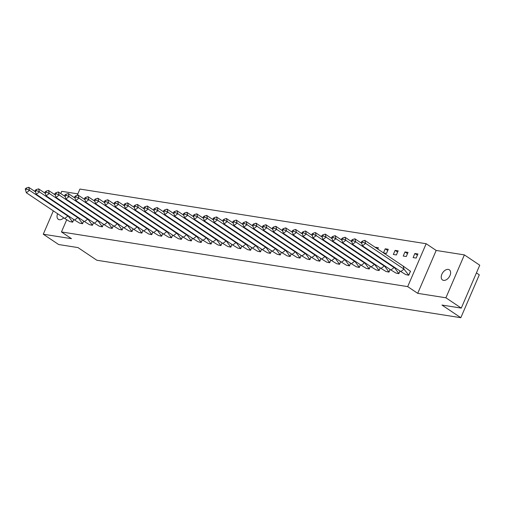 <?xml version="1.0" encoding="UTF-8"?>
<svg xmlns="http://www.w3.org/2000/svg" width="505" height="505" viewBox="0 0 505 505"><rect width="100%" height="100%" fill="white"/><g stroke="black" fill="none" stroke-linecap="round" stroke-linejoin="round"><path stroke-width="0.76" d="M443.56 280.382A6.123 3.882 123.9 0 1 442.513 279.978A6.123 3.882 123.9 0 1 442.247 273.47A6.123 3.882 123.9 0 1 448.288 269.399A6.123 3.882 123.9 0 1 449.336 269.803A6.123 3.882 123.9 0 1 449.601 276.304A6.123 3.882 123.9 0 1 443.56 280.382M63.756 217.844A6.123 3.882 123.9 0 1 59.363 219.719A6.123 3.882 123.9 0 1 58.315 219.315A6.123 3.882 123.9 0 1 57.614 213.729M77.852 193.869L61.749 191.326L60.77 193.592M53.334 210.856L43.272 234.219L71.47 238.669L61.452 231.953L66.635 219.921M461.28 308.1L445.909 297.792L464.379 254.899L479.75 265.207L461.28 308.1L441.951 305.052L460.825 317.708L96.846 260.239L77.972 247.583L58.643 244.527L43.272 234.219M77.202 195.384L79.923 189.059L426.163 243.726L407.687 286.619L61.452 231.953M464.379 254.899L436.181 250.448L426.163 243.726M476.436 272.902L479.295 274.815L460.825 317.708M69.69 221.543L72.663 222.175L73.812 219.517M79.575 223.109L82.549 223.74L83.697 221.083M89.461 224.668L92.434 225.299L93.583 222.642M99.346 226.227L102.319 226.859L103.462 224.201M109.231 227.787L112.205 228.418L113.347 225.76M119.117 229.352L122.09 229.983L123.233 227.326M129.002 230.911L131.975 231.542L133.118 228.885M138.888 232.47L141.861 233.102L143.003 230.444M148.773 234.03L151.746 234.661L152.889 232.003M158.658 235.595L161.632 236.226L162.774 233.569M168.544 237.154L171.517 237.786L172.659 235.128M178.423 238.714L181.402 239.345L182.545 236.687M188.308 240.273L191.288 240.904L192.43 238.246M198.194 241.838L201.173 242.469L202.316 239.812M208.079 243.397L211.058 244.029L212.201 241.371M217.964 244.957L220.944 245.588L222.086 242.93M227.85 246.516L230.829 247.147L231.972 244.489M237.735 248.081L240.715 248.712L241.857 246.055M247.62 249.64L250.6 250.272L251.743 247.614M257.506 251.2L260.485 251.831L261.628 249.173M267.391 252.759L270.371 253.39L271.513 250.732M277.277 254.324L280.256 254.956L281.399 252.298M287.162 255.883L290.141 256.515L291.284 253.857M297.047 257.443L300.027 258.074L301.169 255.416M306.933 259.002L309.912 259.633L311.055 256.976M316.818 260.567L319.798 261.199L320.94 258.541M326.703 262.127L329.683 262.758L330.826 260.1M336.589 263.686L339.568 264.317L340.711 261.659M346.474 265.245L349.454 265.876L350.596 263.219M356.36 266.81L359.339 267.442L360.482 264.784M377.866 248.933L375.278 247.393M375.341 247.242L378.384 247.728L377.803 249.079M366.245 268.37L369.224 269.001L370.367 266.343M383.554 252.936L386.495 253.403L388.269 249.287L385.227 248.807L383.472 252.885M376.13 269.929L379.11 270.56L380.252 267.902M393.338 254.482L396.381 254.962L398.155 250.846L395.112 250.366L393.338 254.482M386.016 271.488L388.995 272.119L390.138 269.462M403.224 256.048L406.266 256.527L408.04 252.405L404.997 251.926L403.224 256.048M395.901 273.053L398.881 273.685L400.023 271.027M413.109 257.607L416.152 258.087L417.925 253.971L414.883 253.485L413.109 257.607M405.786 274.613L408.766 275.244L410.54 271.128L410.193 271.071M436.181 250.448L417.711 293.342L445.909 297.792M417.711 293.342L407.687 286.619M387.752 250.499L385.227 248.807M397.637 252.058L395.112 250.366M407.522 253.617L404.997 251.926M417.408 255.177L414.883 253.485M35.546 191.887L28.697 187.292L29.536 190.341L67.897 216.071L64.709 218.482L69.772 221.581L72.625 222.036L67.727 215.439M72.701 222.086L73.73 219.467M26.342 192.752L25.528 189.861L26.595 189.053L29.536 190.341L26.342 192.752L64.709 218.482M26.595 189.053L26.317 188.037L25.25 188.845L25.528 189.861M28.697 187.292L26.317 188.037M45.431 193.447L38.582 188.851L39.422 191.9L77.783 217.636L74.595 220.047L79.657 223.141L82.511 223.595L77.606 216.998M82.586 223.646L83.615 221.026M36.227 194.311L35.413 191.42L36.48 190.612L39.422 191.9L36.227 194.311L74.595 220.047M36.48 190.612L36.202 189.596L35.135 190.404L35.413 191.42M38.582 188.851L36.202 189.596M55.316 195.006L48.467 190.41L49.307 193.459L87.668 219.195L84.48 221.607L89.543 224.706L92.396 225.154L87.491 218.558M92.472 225.205L93.501 222.585M46.113 195.871L45.299 192.979L46.365 192.178L49.307 193.459L46.113 195.871L84.48 221.607M46.365 192.178L46.088 191.161L45.021 191.963L45.299 192.979M48.467 190.41L46.088 191.161M65.202 196.571L58.353 191.969L59.192 195.018L97.553 220.754L94.366 223.166L99.428 226.265L102.281 226.713L97.377 220.117M102.357 226.77L103.386 224.151M55.998 197.43L55.184 194.539L56.251 193.737L59.192 195.018L55.998 197.43L94.366 223.166M56.251 193.737L55.967 192.721L54.906 193.522L55.184 194.539M58.353 191.969L55.967 192.721M75.087 198.13L68.238 193.535L69.078 196.584L107.439 222.314L104.251 224.725L109.314 227.824L112.167 228.279L107.262 221.682M112.243 228.329L113.271 225.71M65.884 198.995L65.069 196.104L66.136 195.296L69.078 196.584L65.884 198.995L104.251 224.725M66.136 195.296L65.852 194.28L64.791 195.088L65.069 196.104M68.238 193.535L65.852 194.28M84.973 199.69L78.124 195.094L78.963 198.143L117.324 223.879L114.136 226.291L119.199 229.384L122.052 229.838L117.147 223.242M122.128 229.889L123.157 227.269M75.769 200.554L74.955 197.663L76.021 196.855L78.963 198.143L75.769 200.554L114.136 226.291M76.021 196.855L75.737 195.839L74.677 196.647L74.955 197.663M78.124 195.094L75.737 195.839M94.858 201.249L88.009 196.653L88.848 199.702L127.21 225.438L124.022 227.85L129.084 230.949L131.938 231.397L127.033 224.801M132.013 231.448L133.042 228.828M85.654 202.114L84.84 199.222L85.907 198.421L88.848 199.702L85.654 202.114L124.022 227.85M85.907 198.421L85.623 197.405L84.562 198.206L84.84 199.222M88.009 196.653L85.623 197.405M104.743 202.814L97.894 198.213L98.734 201.261L137.095 226.998L133.907 229.409L138.97 232.508L141.823 232.957L136.918 226.36M141.899 233.013L142.928 230.394M95.54 203.673L94.725 200.782L95.792 199.98L98.734 201.261L95.54 203.673L133.907 229.409M95.792 199.98L95.508 198.964L94.448 199.765L94.725 200.782M97.894 198.213L95.508 198.964M114.629 204.373L107.78 199.778L108.619 202.827L146.98 228.557L143.786 230.968L148.855 234.067L151.708 234.522L146.803 227.925M151.784 234.573L152.813 231.953M105.425 205.238L104.611 202.347L105.678 201.539L108.619 202.827L105.425 205.238L143.786 230.968M105.678 201.539L105.394 200.523L104.333 201.331L104.611 202.347M107.78 199.778L105.394 200.523M124.514 205.933L117.665 201.337L118.505 204.386L156.866 230.122L153.671 232.527L158.74 235.627L161.594 236.081L156.689 229.485M161.669 236.132L162.698 233.512M115.31 206.798L114.496 203.906L115.563 203.098L118.505 204.386L115.31 206.798L153.671 232.527M115.563 203.098L115.279 202.082L114.218 202.89L114.496 203.906M117.665 201.337L115.279 202.082M134.399 207.492L127.55 202.896L128.39 205.945L166.751 231.681L163.557 234.093L168.626 237.192L171.479 237.64L166.574 231.044M171.555 237.691L172.584 235.071M125.196 208.357L124.381 205.466L125.448 204.664L128.39 205.945L125.196 208.357L163.557 234.093M125.448 204.664L125.164 203.648L124.104 204.449L124.381 205.466M127.55 202.896L125.164 203.648M144.285 209.057L137.436 204.456L138.275 207.505L176.636 233.241L173.442 235.652L178.511 238.751L181.364 239.2L176.46 232.603M181.44 239.256L182.469 236.637M135.081 209.916L134.267 207.025L135.334 206.223L138.275 207.505L135.081 209.916L173.442 235.652M135.334 206.223L135.05 205.207L133.989 206.008L134.267 207.025M137.436 204.456L135.05 205.207M154.17 210.617L147.321 206.021L148.161 209.07L186.522 234.8L183.328 237.211L188.397 240.311L191.25 240.765L186.345 234.168M191.326 240.816L192.355 238.196M144.967 211.481L144.152 208.59L145.219 207.782L148.161 209.07L144.967 211.481L183.328 237.211M145.219 207.782L144.935 206.766L143.874 207.574L144.152 208.59M147.321 206.021L144.935 206.766M164.056 212.176L157.206 207.58L158.046 210.629L196.407 236.365L193.213 238.77L198.282 241.87L201.135 242.324L196.23 235.728M201.211 242.375L202.24 239.755M154.852 213.041L154.038 210.149L155.104 209.341L158.046 210.629L154.852 213.041L193.213 238.77M155.104 209.341L154.82 208.325L153.76 209.133L154.038 210.149M157.206 207.58L154.82 208.325M173.941 213.735L167.086 209.139L167.931 212.188L206.292 237.924L203.098 240.336L208.167 243.435L211.021 243.883L206.116 237.287M211.096 243.934L212.125 241.314M164.737 214.6L163.923 211.709L164.99 210.907L167.931 212.188L164.737 214.6L203.098 240.336M164.99 210.907L164.706 209.891L163.645 210.692L163.923 211.709M167.086 209.139L164.706 209.891M183.826 215.3L176.971 210.699L177.817 213.748L216.178 239.484L212.984 241.895L218.053 244.994L220.906 245.443L216.001 238.846M220.982 245.499L222.011 242.88M174.623 216.159L173.808 213.268L174.875 212.466L177.817 213.748L174.623 216.159L212.984 241.895M174.875 212.466L174.591 211.45L173.531 212.251L173.808 213.268M176.971 210.699L174.591 211.45M193.712 216.86L186.856 212.264L187.702 215.313L226.063 241.043L222.869 243.454L227.938 246.554L230.791 247.008L225.886 240.412M230.867 247.059L231.896 244.439M184.508 217.724L183.694 214.833L184.761 214.025L187.702 215.313L184.508 217.724L222.869 243.454M184.761 214.025L184.476 213.009L183.416 213.817L183.694 214.833M186.856 212.264L184.476 213.009M203.597 218.419L196.742 213.823L197.588 216.872L235.949 242.608L232.755 245.013L237.823 248.113L240.677 248.567L235.772 241.971M240.752 248.618L241.781 245.998M194.393 219.284L193.579 216.393L194.646 215.584L197.588 216.872L194.393 219.284L232.755 245.013M194.646 215.584L194.362 214.568L193.301 215.376L193.579 216.393M196.742 213.823L194.362 214.568M213.482 219.978L206.627 215.382L207.473 218.431L245.834 244.167L242.64 246.579L247.709 249.678L250.562 250.126L245.657 243.53M250.638 250.177L251.667 247.557M204.279 220.843L203.464 217.952L204.531 217.15L207.473 218.431L204.279 220.843L242.64 246.579M204.531 217.15L204.247 216.134L203.187 216.935L203.464 217.952M206.627 215.382L204.247 216.134M223.368 221.543L216.512 216.942L217.358 219.991L255.719 245.727L252.525 248.138L257.594 251.237L260.447 251.686L255.543 245.089M260.523 251.743L261.552 249.123M214.164 222.402L213.35 219.511L214.417 218.709L217.358 219.991L214.164 222.402L252.525 248.138M214.417 218.709L214.133 217.693L213.072 218.495L213.35 219.511M216.512 216.942L214.133 217.693M233.253 223.103L226.398 218.507L227.244 221.556L265.605 247.286L262.411 249.697L267.48 252.797L270.333 253.251L265.428 246.655M270.409 253.302L271.438 250.682M224.05 223.968L223.235 221.076L224.302 220.268L227.244 221.556L224.05 223.968L262.411 249.697M224.302 220.268L224.018 219.252L222.957 220.06L223.235 221.076M226.398 218.507L224.018 219.252M243.139 224.662L236.283 220.066L237.129 223.115L275.49 248.851L272.296 251.256L277.365 254.356L280.218 254.81L275.313 248.214M280.294 254.861L281.323 252.241M233.935 225.527L233.121 222.636L234.187 221.828L237.129 223.115L233.935 225.527L272.296 251.256M234.187 221.828L233.903 220.811L232.843 221.619L233.121 222.636M236.283 220.066L233.903 220.811M253.024 226.221L246.169 221.626L247.014 224.674L285.375 250.411L282.181 252.822L287.25 255.921L290.104 256.37L285.199 249.773M290.179 256.42L291.208 253.8M243.82 227.086L243.006 224.195L244.073 223.393L247.014 224.674L243.82 227.086L282.181 252.822M244.073 223.393L243.789 222.377L242.728 223.178L243.006 224.195M246.169 221.626L243.789 222.377M262.909 227.787L256.054 223.185L256.9 226.234L295.261 251.97L292.067 254.381L297.136 257.481L299.989 257.929L295.084 251.332M300.065 257.986L301.094 255.366M253.706 228.645L252.891 225.754L253.958 224.952L256.9 226.234L253.706 228.645L292.067 254.381M253.958 224.952L253.674 223.936L252.614 224.738L252.891 225.754M256.054 223.185L253.674 223.936M272.795 229.346L265.939 224.75L266.785 227.799L305.146 253.529L301.952 255.94L307.021 259.04L309.874 259.494L304.969 252.898M309.95 259.545L310.979 256.925M263.591 230.211L262.777 227.319L263.844 226.511L266.785 227.799L263.591 230.211L301.952 255.94M263.844 226.511L263.559 225.495L262.499 226.303L262.777 227.319M265.939 224.75L263.559 225.495M282.68 230.905L275.825 226.309L276.671 229.358L315.032 255.094L311.837 257.5L316.906 260.599L319.76 261.053L314.855 254.457M319.835 261.104L320.864 258.484M273.476 231.77L272.662 228.879L273.729 228.071L276.671 229.358L273.476 231.77L311.837 257.5M273.729 228.071L273.445 227.054L272.384 227.862L272.662 228.879M275.825 226.309L273.445 227.054M292.565 232.464L285.71 227.869L286.55 230.918L324.917 256.654L321.723 259.065L326.792 262.164L329.645 262.613L324.74 256.016M329.721 262.663L330.75 260.043M283.362 233.329L282.548 230.438L283.614 229.636L286.55 230.918L283.362 233.329L321.723 259.065M283.614 229.636L283.33 228.62L282.27 229.421L282.548 230.438M285.71 227.869L283.33 228.62M302.451 234.03L295.595 229.428L296.435 232.477L334.802 258.213L331.608 260.624L336.677 263.724L339.524 264.172L334.626 257.575M339.606 264.229L340.635 261.609M293.247 234.888L292.433 231.997L293.493 231.195L296.435 232.477L293.247 234.888L331.608 260.624M293.493 231.195L293.216 230.179L292.155 230.981L292.433 231.997M295.595 229.428L293.216 230.179M312.336 235.589L305.481 230.993L306.32 234.042L344.688 259.772L341.494 262.183L346.563 265.283L349.409 265.737L344.511 259.141M349.492 265.788L350.52 263.168M303.133 236.454L302.318 233.562L303.379 232.755L306.32 234.042L303.133 236.454L341.494 262.183M303.379 232.755L303.101 231.738L302.041 232.546L302.318 233.562M305.481 230.993L303.101 231.738M322.222 237.148L315.366 232.552L316.206 235.601L354.573 261.337L351.379 263.743L356.448 266.842L359.295 267.296L354.396 260.7M359.377 267.347L360.406 264.727M313.018 238.013L312.204 235.122L313.264 234.314L316.206 235.601L313.018 238.013L351.379 263.743M313.264 234.314L312.986 233.297L311.926 234.105L312.204 235.122M315.366 232.552L312.986 233.297M332.107 238.707L325.252 234.112L326.091 237.161L364.459 262.897L361.264 265.308L366.333 268.407L369.18 268.856L364.282 262.259M369.262 268.906L370.291 266.286M322.903 239.572L322.089 236.681L323.149 235.879L326.091 237.161L322.903 239.572L361.264 265.308M323.149 235.879L322.872 234.863L321.811 235.665L322.089 236.681M325.252 234.112L322.872 234.863M341.992 240.273L335.137 235.671L335.976 238.72L374.344 264.456L371.15 266.867L376.219 269.967L379.066 270.415L374.167 263.818M379.148 270.472L380.177 267.852M332.789 241.131L331.974 238.24L333.035 237.438L335.976 238.72L332.789 241.131L371.15 266.867M333.035 237.438L332.757 236.422L331.69 237.224L331.974 238.24M335.137 235.671L332.757 236.422M351.878 241.832L345.022 237.236L345.862 240.285L384.229 266.015L381.035 268.426L386.104 271.526L388.951 271.98L384.052 265.384M389.033 272.031L390.062 269.411M342.674 242.697L341.86 239.806L342.92 238.998L345.862 240.285L342.674 242.697L381.035 268.426M342.92 238.998L342.642 237.981L341.576 238.789L341.86 239.806M345.022 237.236L342.642 237.981M361.763 243.391L354.908 238.796L355.747 241.844L394.115 267.581L390.92 269.986L395.989 273.085L398.836 273.54L393.938 266.943M398.918 273.59L399.947 270.97M352.559 244.256L351.745 241.365L352.806 240.557L355.747 241.844L352.559 244.256L390.92 269.986M352.806 240.557L352.528 239.54L351.461 240.348L351.745 241.365M354.908 238.796L352.528 239.54M403.16 266.091L364.793 240.355L365.633 243.404L404 269.14L400.806 271.551L405.875 274.651L408.722 275.099L404 269.14L403.16 266.091L410.464 271.292M408.804 275.149L410.388 271.242M362.445 245.815L361.63 242.924L362.691 242.122L365.633 243.404L362.445 245.815L400.806 271.551M362.691 242.122L362.413 241.106L361.346 241.908L361.63 242.924M364.793 240.355L362.413 241.106"/></g></svg>
